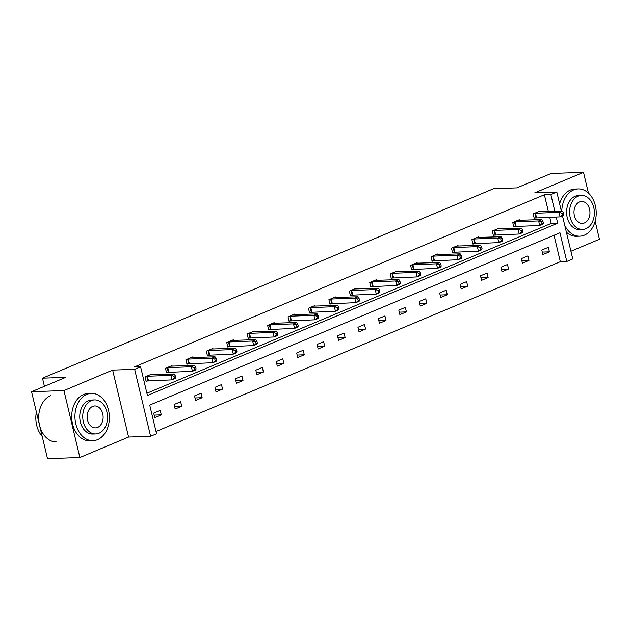 <?xml version="1.0" encoding="UTF-8"?>
<svg xmlns="http://www.w3.org/2000/svg" width="631" height="631" viewBox="0 0 631 631"><rect width="100%" height="100%" fill="white"/><g stroke="black" fill="none" stroke-linecap="round" stroke-linejoin="round"><path stroke-width="0.95" d="M570.921 251.264L599.45 239.283L595.159 221.252M588.447 193.086L583.501 172.342L534.796 192.802L556.81 192.021L561.33 210.999M31.55 391.717L63.928 390.565L79.877 457.507L47.499 458.658L31.55 391.717L65.79 377.338L42.482 378.166L493.568 188.701L516.884 187.872L551.123 173.493L583.501 172.342M562.489 215.865L572.759 258.955L566.796 261.463L559.965 232.784L149.728 405.086L156.559 433.765L150.604 436.266L134.655 369.324L140.61 366.824L147.449 395.503L557.686 223.193L556.211 217.001M156.023 431.501L560.32 261.691L566.796 261.463M79.877 457.507L128.582 437.046L150.604 436.266M42.482 378.166L44.422 386.314M172.176 366.193L172.026 365.57L165.48 368.323L166.56 372.842L168.02 372.227M213.033 349.038L212.884 348.407L206.337 351.159L207.41 355.679L208.877 355.064M253.883 331.874L253.733 331.251L247.186 334.004L248.267 338.524L249.726 337.908M294.74 314.719L294.59 314.096L288.044 316.841L289.116 321.368L290.583 320.753M335.589 297.556L335.44 296.933L328.893 299.686L329.974 304.205L331.441 303.59M376.447 280.401L376.297 279.778L369.75 282.522L370.823 287.05L372.29 286.435M417.296 263.237L417.146 262.614L410.6 265.367L411.68 269.887L413.147 269.271M458.153 246.082L458.003 245.459L451.457 248.204L452.53 252.731L453.997 252.116M499.003 228.919L498.853 228.296L492.306 231.049L493.387 235.568L494.854 234.953M539.86 211.764L539.71 211.14L533.163 213.885L534.244 218.413L535.703 217.798M146.905 393.239L551.21 223.429L549.735 217.23M548.355 211.464L544.379 194.75L134.135 367.053L140.61 366.824M519.431 220.345L519.281 219.722L512.735 222.467L513.815 226.994L515.282 226.379M478.582 237.501L478.432 236.877L471.885 239.63L472.958 244.15L474.425 243.534M437.725 254.664L437.575 254.033L431.028 256.785L432.109 261.313L433.568 260.698M396.867 271.819L396.725 271.196L390.179 273.949L391.252 278.468L392.719 277.853M356.018 288.974L355.868 288.351L349.322 291.104L350.402 295.623L351.861 295.008M315.161 306.138L315.019 305.514L308.464 308.259L309.545 312.787L311.012 312.171M274.311 323.293L274.162 322.67L267.615 325.422L268.696 329.942L270.155 329.327M233.454 340.456L233.304 339.833L226.758 342.578L227.838 347.105L229.305 346.49M192.605 357.611L192.455 356.988L185.908 359.741L186.981 364.261L188.448 363.645M151.748 374.775L151.598 374.151L145.051 376.896L146.132 381.424L147.599 380.808M544.379 194.75L550.855 194.522L556.81 192.021M128.582 437.046L112.641 370.105L63.928 390.565M112.641 370.105L134.655 369.324M554.83 211.227L550.855 194.522M560.32 261.691L554.034 235.276M153.672 413.084L160.219 410.331L161.299 414.851L154.753 417.604L153.672 413.084M174.101 404.503L180.647 401.75L181.728 406.277L175.181 409.022L174.101 404.503M194.529 395.921L201.076 393.176L202.149 397.696L195.602 400.448L194.529 395.921M214.958 387.347L221.505 384.594L222.577 389.114L216.031 391.867L214.958 387.347M235.379 378.766L241.925 376.013L243.006 380.54L236.459 383.285L235.379 378.766M255.807 370.184L262.354 367.431L263.435 371.959L256.888 374.704L255.807 370.184M276.236 361.602L282.783 358.858L283.855 363.377L277.309 366.13L276.236 361.602M296.665 353.029L303.211 350.276L304.284 354.796L297.737 357.548L296.665 353.029M317.085 344.447L323.632 341.694L324.713 346.222L318.166 348.967L317.085 344.447M337.514 335.866L344.061 333.121L345.141 337.64L338.595 340.393L337.514 335.866M357.943 327.284L364.489 324.539L365.57 329.059L359.023 331.811L357.943 327.284M378.371 318.71L384.918 315.957L385.991 320.485L379.444 323.23L378.371 318.71M398.792 310.129L405.347 307.376L406.419 311.903L399.873 314.648L398.792 310.129M419.221 301.547L425.767 298.802L426.848 303.322L420.301 306.074L419.221 301.547M439.649 292.973L446.196 290.221L447.276 294.74L440.73 297.493L439.649 292.973M460.078 284.392L466.625 281.639L467.697 286.166L461.151 288.911L460.078 284.392M480.507 275.81L487.053 273.057L488.126 277.585L481.579 280.338L480.507 275.81M500.927 267.228L507.474 264.484L508.554 269.003L502.008 271.756L500.927 267.228M521.356 258.655L527.902 255.902L528.983 260.422L522.436 263.174L521.356 258.655M541.784 250.073L548.331 247.32L549.412 251.848L542.857 254.593L541.784 250.073M551.21 223.429L557.686 223.193M542.266 252.1L549.412 251.848M521.837 260.682L528.983 260.422M501.416 269.256L508.554 269.003M480.988 277.837L488.126 277.585M460.559 286.419L467.697 286.166M440.13 295L447.276 294.74M419.702 303.574L426.848 303.322M399.281 312.156L406.419 311.903M378.852 320.737L385.991 320.485M358.424 329.311L365.57 329.059M337.995 337.893L345.141 337.64M317.574 346.474L324.713 346.222M297.146 355.056L304.284 354.796M276.717 363.63L283.855 363.377M256.289 372.211L263.435 371.959M235.868 380.793L243.006 380.54M215.439 389.374L222.577 389.114M195.011 397.948L202.149 397.696M174.582 406.53L181.728 406.277M154.153 415.111L161.299 414.851M563.775 214.485L563.341 212.671L562.032 213.223L562.466 215.037L563.775 214.485L563.396 215.486L560.123 216.859L559.042 212.339L534.631 213.27M562.032 213.223L559.042 212.339L562.316 210.967L538.243 211.756M562.466 215.037L560.123 216.859L534.149 218.026M563.341 212.671L562.316 210.967M564.777 225.448A23.647 17.218 88 0 0 579.834 236.175A23.647 17.218 88 0 0 584.385 235.166A23.647 17.218 88 0 0 595.94 208.774A23.647 17.218 88 0 0 578.154 188.921A23.647 17.218 88 0 0 573.603 189.931A23.647 17.218 88 0 0 561.779 210.983M578.154 188.921L574.92 189.032A23.647 17.218 88 0 0 570.369 190.049A23.647 17.218 88 0 0 559.626 203.845M582.579 229.455L579.597 229.558A17.021 12.399 -92 0 1 566.796 215.266A17.021 12.399 -92 0 1 575.117 196.265A17.021 12.399 -92 0 1 578.39 195.539L581.372 195.429A17.021 12.399 88 0 0 578.091 196.162A17.021 12.399 88 0 0 569.777 215.163A17.021 12.399 88 0 0 582.579 229.455A17.021 12.399 88 0 0 585.852 228.722A17.021 12.399 88 0 0 594.173 209.721A17.021 12.399 88 0 0 581.372 195.429M579.471 201.952A10.972 7.99 88 0 0 574.115 214.193A10.972 7.99 88 0 0 582.366 223.406A10.972 7.99 88 0 0 584.472 222.932A10.972 7.99 88 0 0 589.835 210.691A10.972 7.99 88 0 0 581.585 201.478A10.972 7.99 88 0 0 579.471 201.952M566.386 232.2A23.647 17.218 88 0 0 576.6 236.294L579.834 236.175M97.545 439.641A23.647 17.218 88 0 0 109.1 413.25A23.647 17.218 88 0 0 91.314 393.397A23.647 17.218 88 0 0 86.77 394.407A23.647 17.218 88 0 0 75.215 420.798A23.647 17.218 88 0 0 92.994 440.651A23.647 17.218 88 0 0 97.545 439.641M91.314 393.397L88.08 393.507A23.647 17.218 88 0 0 83.529 394.525A23.647 17.218 88 0 0 71.973 420.916A23.647 17.218 88 0 0 89.76 440.769L92.994 440.651M95.738 433.931L92.757 434.033A17.021 12.399 -92 0 1 79.956 419.741A17.021 12.399 -92 0 1 88.277 400.74A17.021 12.399 -92 0 1 91.55 400.015L94.532 399.904A17.021 12.399 88 0 0 91.258 400.638A17.021 12.399 88 0 0 82.937 419.639A17.021 12.399 88 0 0 95.738 433.931A17.021 12.399 88 0 0 99.012 433.205A17.021 12.399 88 0 0 107.333 414.196A17.021 12.399 88 0 0 94.532 399.904M92.631 406.427A10.972 7.99 88 0 0 87.275 418.668A10.972 7.99 88 0 0 95.526 427.881A10.972 7.99 88 0 0 97.631 427.416A10.972 7.99 88 0 0 102.995 415.166A10.972 7.99 88 0 0 94.745 405.954A10.972 7.99 88 0 0 92.631 406.427M50.504 395.7A23.647 17.218 88 0 0 38.948 422.092A23.647 17.218 88 0 0 56.735 441.945M36.369 411.94A23.647 17.218 88 0 0 42.206 436.447M543.346 223.066L542.92 221.252L541.611 221.804L542.037 223.611L543.346 223.066L542.968 224.068L539.694 225.441L538.622 220.921L514.202 221.852M541.611 221.804L538.622 220.921L541.895 219.541L517.822 220.337M542.037 223.611L539.694 225.441L513.721 226.608M542.92 221.252L541.895 219.541M522.918 231.64L522.492 229.834L521.182 230.386L521.608 232.192L522.918 231.64L522.539 232.65L519.266 234.022L518.193 229.495L493.773 230.433M521.182 230.386L518.193 229.495L521.466 228.122L497.394 228.911M521.608 232.192L519.266 234.022L493.292 235.182M522.492 229.834L521.466 228.122M502.497 240.222L502.063 238.415L500.754 238.96L501.188 240.774L502.497 240.222L502.118 241.223L498.845 242.604L497.764 238.076L473.345 239.015M500.754 238.96L497.764 238.076L501.038 236.704L476.965 237.493M501.188 240.774L498.845 242.604L472.871 243.763M502.063 238.415L501.038 236.704M482.068 248.803L481.634 246.989L480.325 247.541L480.759 249.348L482.068 248.803L481.69 249.805L478.416 251.177L477.336 246.658L452.924 247.589M480.325 247.541L477.336 246.658L480.609 245.285L456.536 246.074M480.759 249.348L478.416 251.177L452.443 252.345M481.634 246.989L480.609 245.285M461.64 257.377L461.206 255.571L459.896 256.123L460.33 257.929L461.64 257.377L461.261 258.387L457.988 259.759L456.907 255.239L432.495 256.17M459.896 256.123L456.907 255.239L460.18 253.859L436.108 254.648M460.33 257.929L457.988 259.759L432.014 260.918M461.206 255.571L460.18 253.859M441.211 265.959L440.785 264.152L439.476 264.704L439.902 266.511L441.211 265.959L440.832 266.96L437.559 268.341L436.486 263.813L412.067 264.752M439.476 264.704L436.486 263.813L439.76 262.441L415.687 263.23M439.902 266.511L437.559 268.341L411.586 269.5M440.785 264.152L439.76 262.441M420.79 274.54L420.356 272.734L419.047 273.278L419.481 275.092L420.79 274.54L420.412 275.542L417.138 276.922L416.058 272.395L391.638 273.333M419.047 273.278L416.058 272.395L419.331 271.022L395.258 271.811M419.481 275.092L417.138 276.922L391.157 278.082M420.356 272.734L419.331 271.022M400.362 283.122L399.928 281.308L398.618 281.86L399.052 283.666L400.362 283.122L399.983 284.124L396.71 285.496L395.629 280.976L371.217 281.907M398.618 281.86L395.629 280.976L398.902 279.596L374.83 280.393M399.052 283.666L396.71 285.496L370.736 286.663M399.928 281.308L398.902 279.596M379.933 291.696L379.499 289.889L378.19 290.441L378.624 292.248L379.933 291.696L379.554 292.705L376.281 294.078L375.2 289.558L350.789 290.489M378.19 290.441L375.2 289.558L378.474 288.178L354.401 288.966M378.624 292.248L376.281 294.078L350.308 295.237M379.499 289.889L378.474 288.178M359.504 300.277L359.078 298.471L357.769 299.015L358.195 300.829L359.504 300.277L359.126 301.279L355.852 302.659L354.78 298.132L330.36 299.07M357.769 299.015L354.78 298.132L358.053 296.759L333.98 297.548M358.195 300.829L355.852 302.659L329.879 303.819M359.078 298.471L358.053 296.759M339.076 308.859L338.65 307.045L337.34 307.597L337.766 309.411L339.076 308.859L338.697 309.86L335.424 311.233L334.351 306.713L309.931 307.644M337.34 307.597L334.351 306.713L337.624 305.341L313.552 306.13M337.766 309.411L335.424 311.233L309.45 312.4M338.65 307.045L337.624 305.341M318.655 317.44L318.221 315.626L316.912 316.178L317.346 317.985L318.655 317.44L318.276 318.442L315.003 319.814L313.922 315.295L289.503 316.226M316.912 316.178L313.922 315.295L317.196 313.915L293.123 314.711M317.346 317.985L315.003 319.814L289.03 320.982M318.221 315.626L317.196 313.915M298.226 326.014L297.793 324.208L296.483 324.76L296.917 326.566L298.226 326.014L297.848 327.024L294.574 328.396L293.494 323.869L269.082 324.807M296.483 324.76L293.494 323.869L296.767 322.496L272.695 323.285M296.917 326.566L294.574 328.396L268.601 329.556M297.793 324.208L296.767 322.496M277.798 334.596L277.364 332.789L276.055 333.334L276.488 335.148L277.798 334.596L277.419 335.597L274.146 336.978L273.073 332.45L248.653 333.389M276.055 333.334L273.073 332.45L276.346 331.078L252.274 331.867M276.488 335.148L274.146 336.978L248.172 338.137M277.364 332.789L276.346 331.078M257.369 343.177L256.943 341.363L255.634 341.915L256.06 343.721L257.369 343.177L256.991 344.179L253.717 345.551L252.645 341.032L228.225 341.963M255.634 341.915L252.645 341.032L255.918 339.659L231.845 340.448M256.06 343.721L253.717 345.551L227.744 346.719M256.943 341.363L255.918 339.659M236.948 351.751L236.515 349.945L235.205 350.497L235.639 352.303L236.948 351.751L236.57 352.761L233.296 354.133L232.216 349.613L207.796 350.544M235.205 350.497L232.216 349.613L235.489 348.233L211.417 349.022M235.639 352.303L233.296 354.133L207.323 355.292M236.515 349.945L235.489 348.233M216.52 360.333L216.086 358.526L214.777 359.071L215.21 360.885L216.52 360.333L216.141 361.334L212.868 362.715L211.787 358.187L187.375 359.126M214.777 359.071L211.787 358.187L215.061 356.815L190.988 357.603M215.21 360.885L212.868 362.715L186.894 363.874M216.086 358.526L215.061 356.815M196.091 368.914L195.657 367.1L194.348 367.652L194.782 369.466L196.091 368.914L195.713 369.916L192.439 371.296L191.359 366.769L166.947 367.707M194.348 367.652L191.359 366.769L194.632 365.396L170.559 366.185M194.782 369.466L192.439 371.296L166.466 372.456M195.657 367.1L194.632 365.396M175.663 377.496L175.237 375.682L173.927 376.234L174.353 378.04L175.663 377.496L175.284 378.497L172.011 379.87L170.938 375.35L146.518 376.281M173.927 376.234L170.938 375.35L174.211 373.97L150.139 374.767M174.353 378.04L172.011 379.87L146.037 381.037M175.237 375.682L174.211 373.97M535.474 213.175L536.547 217.703M534.899 213.231L535.971 217.758M515.046 221.757L516.126 226.277M514.47 221.812L515.543 226.34M494.617 230.339L495.698 234.858M494.041 230.394L495.122 234.913M474.197 238.912L475.269 243.44M473.613 238.975L474.693 243.495M453.768 247.494L454.841 252.021M453.184 247.549L454.265 252.077M433.339 256.076L434.42 260.595M432.763 256.131L433.836 260.658M412.911 264.657L413.991 269.177M412.335 264.712L413.415 269.232M392.482 273.231L393.563 277.758M391.906 273.294L392.987 277.814M372.061 281.812L373.134 286.332M371.478 281.868L372.558 286.395M351.633 290.394L352.713 294.914M351.057 290.449L352.13 294.969M331.204 298.976L332.285 303.495M330.628 299.031L331.701 303.55M310.775 307.549L311.856 312.077M310.2 307.605L311.28 312.132M290.355 316.131L291.427 320.651M289.771 316.186L290.852 320.714M269.926 324.713L270.999 329.232M269.35 324.768L270.423 329.287M249.497 333.286L250.578 337.814M248.922 333.349L249.994 337.869M229.069 341.868L230.149 346.395M228.493 341.923L229.574 346.451M208.648 350.45L209.721 354.969M208.064 350.505L209.145 355.032M188.219 359.031L189.292 363.551M187.636 359.086L188.716 363.606M167.791 367.605L168.871 372.132M167.215 367.668L168.288 372.187M147.362 376.186L148.443 380.706M146.786 376.242L147.867 380.769"/></g></svg>
